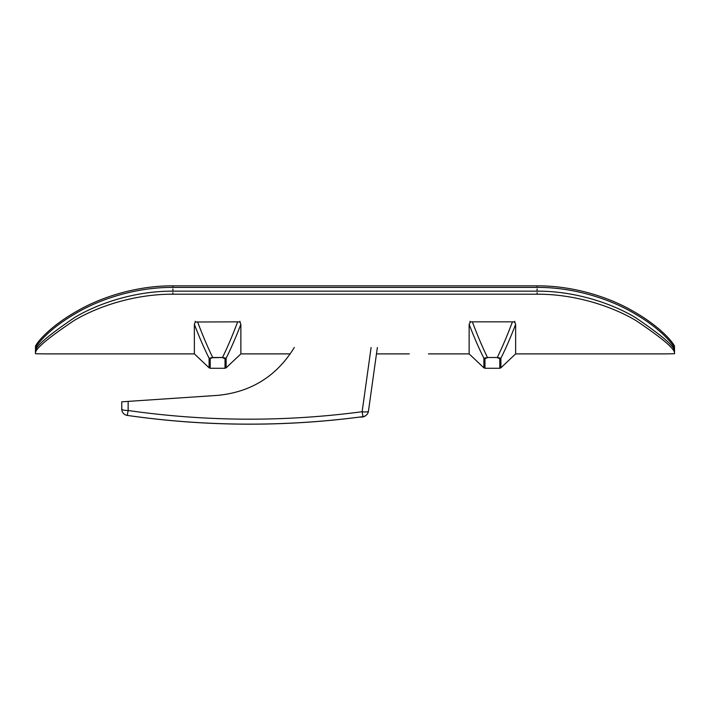 <?xml version="1.0" encoding="UTF-8"?>
<svg xmlns="http://www.w3.org/2000/svg" width="710" height="710" viewBox="0 0 710 710"><rect width="100%" height="100%" fill="white"/><g stroke="black" fill="none" stroke-linecap="round" stroke-linejoin="round"><path stroke-width="1.06" d="M35.5 348.725L35.5 346.604L35.5 348.725C34.976 346.959 46.78 330.088 75.846 313.367C100.891 298.519 136.986 287.213 172.885 287.399L537.115 287.399C573.014 287.213 609.109 298.519 634.154 313.367C663.22 330.088 675.024 346.959 674.5 348.725L674.5 348.938M674.5 348.725L674.5 346.604C675.095 345.291 663.113 328.233 633.471 311.388C608.461 296.745 572.695 285.66 537.115 285.837L172.885 285.837C137.305 285.66 101.539 296.745 76.529 311.388C46.887 328.233 34.905 345.291 35.5 346.604L35.5 346.702M36.68 348.938L35.908 350.296M35.5 351.494L35.5 348.938M674.5 348.557L674.5 351.974M35.5 348.557L35.5 351.592C34.266 347.367 47.419 335.936 74.958 317.308C100.057 302.433 136.56 290.967 172.885 291.153L537.115 291.153C573.44 290.967 609.943 302.433 635.042 317.308C662.581 335.936 675.734 347.367 674.5 351.592M674.092 350.296L673.32 348.938M35.5 351.592L35.5 353.731L45.085 353.891L194.362 353.891L194.362 324.346L195.25 322.012L237.655 321.843L239.98 322.012L240.867 324.346L240.867 353.891L290.283 353.891M497.284 357.698L499.796 358.648A1.597 1.526 0 0 0 500.896 358.23L497.284 357.503L487.486 357.503L483.874 358.23L483.874 367.824L484.974 368.268L484.974 358.648A1.597 1.526 180 0 1 483.874 358.23C478.957 348.424 474.049 337.135 469.132 324.346L470.49 321.941M484.974 358.648L487.486 357.698M428.485 353.891L469.132 353.891L469.132 324.346M470.02 322.482L470.02 322.012L472.345 321.843L512.425 321.843L514.75 322.012L515.637 324.346C510.721 337.135 505.813 348.424 500.896 358.23L500.896 367.824L499.796 368.268L499.796 365.792M514.28 321.941L514.75 322.482M470.02 322.118L470.02 321.284M515.637 324.346L515.637 353.891L500.896 367.824M514.75 321.284L514.75 322.118M515.637 353.891L664.915 353.891L674.5 353.731L674.5 351.494M35.5 351.414L35.5 353.544C34.346 349.533 47.304 338.475 74.372 320.352C99.489 305.548 136.276 294.002 172.885 294.206L537.115 294.206C573.724 294.002 610.511 305.548 635.628 320.352C662.696 338.475 675.654 349.533 674.5 353.544M210.204 358.648L212.716 357.503L209.104 358.23A1.597 1.526 0 0 0 210.204 358.648L210.204 368.268L225.026 368.268L225.026 358.648A1.597 1.526 0 0 0 226.126 358.23L222.514 357.503L212.716 357.503C207.666 347.154 202.616 335.271 197.575 321.843M212.716 357.698L222.514 357.503C227.564 347.154 232.614 335.271 237.655 321.843M222.514 357.698L225.026 358.648M194.362 324.346C199.279 337.135 204.187 348.424 209.104 358.23L209.104 367.824L210.204 368.268M195.72 321.941L195.25 322.118L195.25 321.284M239.98 321.284L239.98 322.118L239.51 321.932M240.867 324.346C235.951 337.135 231.043 348.424 226.126 358.23L226.126 367.824L225.026 368.268M409.315 353.891L376.469 353.891L368.454 411.188A6.39 6.39 0 0 1 366.085 415.314A6.39 6.39 0 0 1 361.692 417.072L359.677 417.072A856.792 856.792 0 0 1 127.241 415.403C205.758 426.621 284.337 427.038 362.97 416.637A6.39 6.39 0 0 0 368.454 411.188A6.39 1.411 -172 0 1 362.127 411.729L362.97 416.637M294.295 347.501C276.678 376.176 251.118 392.133 217.615 395.372L121.765 401.816L121.765 409.075A6.39 1.429 0 0 0 128.155 410.504L127.241 415.403A6.39 6.39 0 0 1 123.291 413.22M368.454 411.188L377.365 347.501M121.765 409.075A6.39 6.39 0 0 0 127.241 415.403M172.885 287.399L172.885 285.837M537.115 285.837L537.115 287.399M172.885 291.153L172.885 288.899M537.115 288.899L537.115 291.153M499.796 358.648L499.796 368.268L484.974 368.268M512.425 321.843C507.384 335.271 502.334 347.154 497.284 357.503L487.486 357.503C482.436 347.154 477.386 335.271 472.345 321.843M172.885 294.206L172.885 292.609M537.115 292.609L537.115 294.206M371.108 347.501L362.127 411.729C284.08 422.051 206.086 421.642 128.155 410.504L128.155 401.381M469.132 353.891L483.874 367.824M194.362 353.891L209.104 367.824M240.867 353.891L226.126 367.824"/></g></svg>
